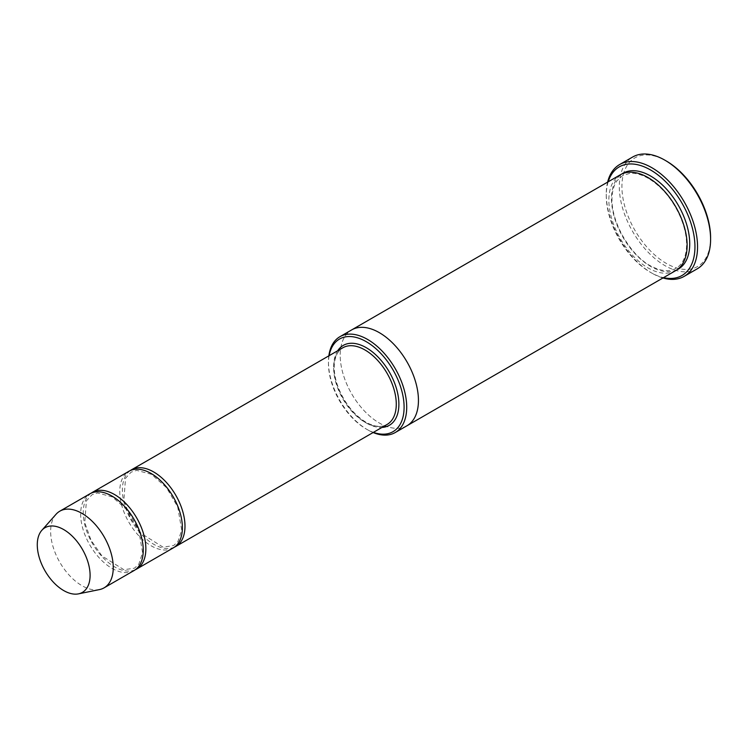 <?xml version="1.0" encoding="UTF-8"?>
<svg xmlns="http://www.w3.org/2000/svg" width="748" height="748" viewBox="0 0 748 748"><rect width="100%" height="100%" fill="white"/><g stroke="black" fill="none" stroke-linecap="round" stroke-linejoin="round"><path stroke-width="0.56" stroke-dasharray="3.74 2.81" d="M91.153 493.175A44.272 25.554 -120 0 0 86.001 529.014A44.272 25.554 -120 0 0 114.556 566.834A44.272 25.554 -120 0 0 135.351 569.714M173.209 547.947A44.272 25.554 60 0 1 128.937 522.385A44.272 25.554 60 0 1 128.937 471.268M329.129 355.693A53.491 30.883 -120 0 0 328.456 363.528A53.491 30.883 -120 0 0 366.277 429.034A53.491 30.883 -120 0 0 373.402 432.363M328.849 355.852A55.333 31.949 -120 0 0 328.456 362.023A55.333 31.949 -120 0 0 367.577 429.791L366.277 429.034L367.577 429.791A55.333 31.949 -120 0 0 373.112 432.531M406.987 425.752A55.333 31.949 60 0 1 351.654 393.803A55.333 31.949 60 0 1 351.654 329.915M406.762 425.883A55.333 31.949 60 0 1 351.654 393.803A55.333 31.949 60 0 1 351.429 330.046M675.659 270.636A55.333 31.949 60 0 1 620.326 238.687A55.333 31.949 60 0 1 620.326 174.789M710.6 237.771A62.71 36.203 60 0 1 666.253 263.38A62.71 36.203 60 0 1 621.915 186.57A62.71 36.203 60 0 1 666.253 160.97M130.283 470.586A44.272 25.554 -120 0 0 125.131 506.424A44.272 25.554 -120 0 0 153.686 544.245A44.272 25.554 -120 0 0 174.471 547.125M134.079 570.537A44.272 25.554 60 0 1 89.816 544.974A44.272 25.554 60 0 1 89.816 493.858M99.484 589.583A44.272 25.554 60 0 1 59.812 562.3A44.272 25.554 60 0 1 56.025 514.297M608.18 181.801A62.71 36.203 -120 0 0 606.263 195.602A62.71 36.203 -120 0 0 650.601 272.412A62.71 36.203 -120 0 0 663.513 277.648M607.619 182.129A64.562 37.269 -120 0 0 606.263 194.097A64.562 37.269 -120 0 0 651.91 273.16L650.601 272.412L651.91 273.16A64.562 37.269 -120 0 0 662.952 277.976M697.23 268.831A64.562 37.269 60 0 1 632.668 231.562A64.562 37.269 60 0 1 632.677 157.015M337.685 350.756A46.114 26.619 -120 0 0 366.277 423.013A46.114 26.619 -120 0 0 381.957 427.426M676.94 269.832A55.333 31.949 60 0 1 622.934 237.181A55.333 31.949 60 0 1 621.663 174.088M364.968 422.255A44.272 25.554 -120 0 0 387.109 424.453C381.517 427.622 374.449 426.865 365.894 422.171C354.047 414.888 344.921 403.555 338.535 388.165C335.179 379.47 333.786 371.457 334.337 364.145C335.141 356.057 337.974 350.606 342.836 347.773A44.272 25.554 -120 0 0 336.058 383.247A44.272 25.554 -120 0 0 364.968 422.255M648.376 178.379C641.532 174.499 635.295 172.835 629.657 173.396L622.467 175.687L616.941 180.848C614.248 184.663 612.659 189.637 612.154 195.77C609.704 222.128 632.481 258.481 653.256 267.158C658.923 269.86 664.121 270.982 668.834 270.533C674.191 269.991 678.445 267.532 681.596 263.165C684.28 259.406 685.888 254.498 686.421 248.439C687.141 239.117 685.252 228.935 680.783 217.883C673.013 200.006 662.214 186.832 648.376 178.379M328.456 363.528L328.456 362.023M606.263 195.602L606.263 194.097M112.331 496.896L97.567 492.96L91.976 494.746L86.413 500.842L84.748 522.618L91.032 540.224L101.98 555.97L123.888 569.714L134.472 568.181L138.791 564.198L142.588 552.604L138.586 529.556L127.431 510.295L112.331 496.896M151.461 474.307L136.697 470.37L131.106 472.156L125.542 478.253L123.878 500.029L130.161 517.635L141.101 533.38L163.017 547.125L173.592 545.591L177.912 541.608L181.708 530.014L177.715 506.966L166.561 487.705L151.461 474.307"/><path stroke-width="1.12" d="M135.351 569.714A44.272 25.554 -120 0 0 136.688 569.032A44.272 25.554 -120 0 0 143.476 533.558A44.272 25.554 -120 0 0 114.556 494.55A44.272 25.554 -120 0 0 92.425 492.352A44.272 25.554 -120 0 0 91.153 493.175M92.425 492.352L128.937 471.268A44.272 25.554 60 0 1 151.077 473.465A44.272 25.554 60 0 1 179.997 512.474A44.272 25.554 60 0 1 173.209 547.947L136.688 569.032M373.402 432.363A53.491 30.883 -120 0 0 404.023 404.397A53.491 30.883 -120 0 0 368.661 343.154A53.491 30.883 -120 0 0 329.129 355.693M351.429 330.046A55.333 31.949 60 0 1 351.654 329.915A55.333 31.949 60 0 1 379.32 332.654A55.333 31.949 60 0 1 415.467 381.415A55.333 31.949 60 0 1 406.987 425.752A55.333 31.949 60 0 1 406.762 425.883M406.987 425.752L675.659 270.636A55.333 31.949 60 0 0 684.149 226.298A55.333 31.949 60 0 0 647.992 177.528A55.333 31.949 60 0 0 620.326 174.789L351.654 329.915A55.333 31.949 60 0 1 379.32 332.654A55.333 31.949 60 0 1 415.467 381.415A55.333 31.949 60 0 1 406.987 425.752L395.243 432.531A55.333 31.949 -120 0 0 403.733 388.193A55.333 31.949 -120 0 0 367.577 339.433A55.333 31.949 -120 0 0 339.919 336.694A55.333 31.949 -120 0 0 328.849 355.852M373.112 432.531A55.333 31.949 -120 0 0 395.243 432.531M619.634 164.541L632.677 157.015A64.562 37.269 60 0 1 664.953 160.212L666.253 160.97A62.71 36.203 60 0 1 710.6 237.771L710.6 239.276A64.562 37.269 60 0 1 697.23 268.831L684.186 276.358A64.562 37.269 -120 0 0 694.079 224.634A64.562 37.269 -120 0 0 651.91 167.739A64.562 37.269 -120 0 0 619.634 164.541A64.562 37.269 -120 0 0 607.619 182.129M174.471 547.125A44.272 25.554 -120 0 0 175.817 546.442A44.272 25.554 -120 0 0 182.606 510.968A44.272 25.554 -120 0 0 153.686 471.96A44.272 25.554 -120 0 0 131.545 469.763A44.272 25.554 -120 0 0 130.283 470.586M41.813 530.341L56.025 514.297A44.272 25.554 60 0 1 59.812 511.183L89.816 493.858A44.272 25.554 60 0 1 111.948 496.055A44.272 25.554 60 0 1 140.867 535.063A44.272 25.554 60 0 1 134.079 570.537L104.084 587.853A44.272 25.554 60 0 1 99.484 589.583L78.484 593.865A37.353 21.561 60 0 1 45.011 570.836A37.353 21.561 60 0 1 41.813 530.341A37.353 21.561 60 0 1 63.692 529.565A37.353 21.561 60 0 1 88.937 565.703A37.353 21.561 60 0 1 78.484 593.865M59.812 511.183A44.272 25.554 60 0 1 81.953 513.371A44.272 25.554 60 0 1 110.872 552.379A44.272 25.554 60 0 1 104.084 587.853M663.513 277.648A62.71 36.203 -120 0 0 681.961 203.101A62.71 36.203 -120 0 0 608.18 181.801M662.952 277.976A64.562 37.269 -120 0 0 684.186 276.358M666.253 160.97L664.953 160.212A64.562 37.269 60 0 1 710.6 239.276M381.957 427.426A46.114 26.619 -120 0 0 389.334 372.046A46.114 26.619 -120 0 0 337.685 350.756M621.663 174.088A55.333 31.949 60 0 1 650.601 176.023A55.333 31.949 60 0 1 687.094 225.971A55.333 31.949 60 0 1 676.94 269.832M175.817 546.442L387.109 424.453A44.272 25.554 -120 0 0 387.109 373.336A44.272 25.554 -120 0 0 342.836 347.773L131.545 469.763M351.654 329.915L339.919 336.694"/></g></svg>
